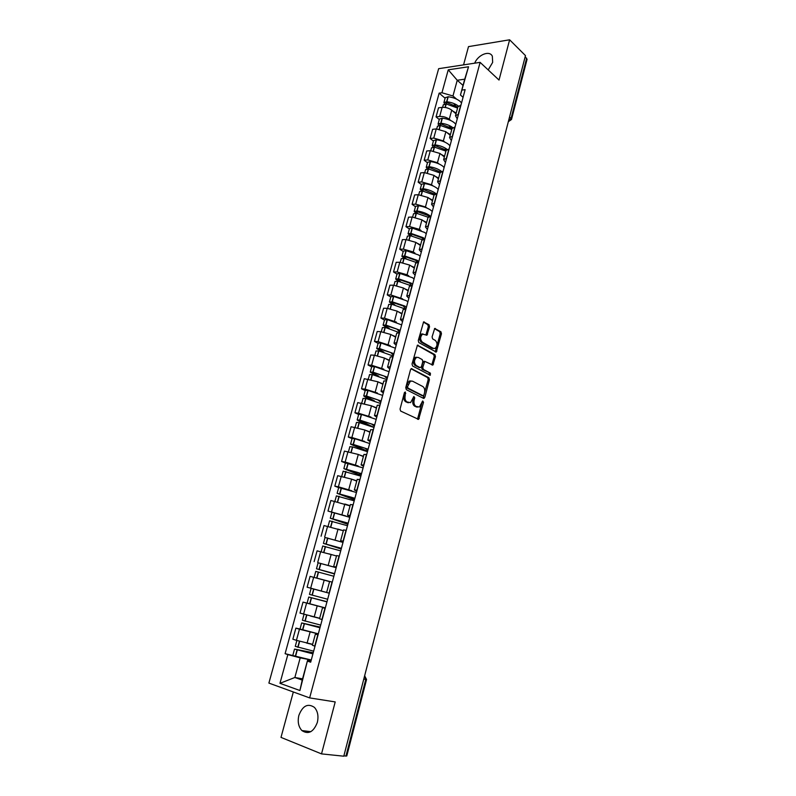 <?xml version="1.0" encoding="UTF-8"?>
<svg xmlns="http://www.w3.org/2000/svg" width="796" height="796" viewBox="0 0 796 796"><rect width="100%" height="100%" fill="white"/><g stroke="black" fill="none" stroke-linecap="round" stroke-linejoin="round"><path stroke-width="1.19" d="M405.363 391.99L404.398 392.717L400.06 409.035L400.627 411.054L418.606 419.392L423.522 402.328L422.706 400.955L419.383 407.035L415.95 406.368C414.179 405.154 413.592 403.035 414.179 400L414.726 397.91L413.89 396.517L410.537 402.627L407.015 401.95C405.204 400.716 404.607 398.567 405.204 395.503L405.363 391.99M488.197 69.929L492.664 62.387L492.336 56.208C489.6 50.048 478.058 54.695 474.685 63.182M298.878 715.365C297.435 721.683 298.44 726.748 301.893 730.559C308.4 734.788 313.544 732.071 317.335 722.41C318.728 716.161 317.753 711.156 314.42 707.385C307.863 703.027 302.679 705.684 298.878 715.365M429.561 326.768L429.024 324.728L423.591 321.922L418.268 340.519L418.815 342.559L436.268 352.071L441.462 333.783L440.934 331.783L434.686 328.479L432.089 336.867L432.626 338.887L435.412 340.499C437.621 343.156 437.521 345.792 435.094 348.409L433.342 348.399L422.288 342.111C420.019 339.444 420.109 336.778 422.547 334.111L426.945 335.206L429.561 326.768L428.328 326.708L427.79 324.678L423.392 322.082M480.107 62.357L499.022 80.058L509.619 39.8L525.469 55.601L343.782 756.2L321.524 753.892L335.206 701.923L309.644 697.903L480.107 62.357L438.646 68.685L268.889 683.087L309.644 697.903M411.89 368.647L410.527 369.652L405.751 387.622L406.318 389.652L423.502 398.368L424.825 397.343L429.442 379.702L428.905 377.722L411.323 368.608M412.03 363.961L417.432 345.185L434.944 354.648L435.472 356.638L432.855 365.085L424.765 361.364L422.775 367.354L423.323 369.364L430.407 373.175L430.308 375.264L412.597 366.001L412.03 363.961M293.326 691.973L280.998 737.394L321.524 753.892M509.619 39.8L468.506 46.616L463.551 64.884M525.181 56.715L527.071 59.322L511.53 119.37M363.782 679.087L366.558 679.515L346.777 755.961L345.952 756.061L365.782 679.466L364.697 675.565M343.872 755.852L345.952 756.061M312.38 645.218L314.987 646.252M318.32 633.875L299.455 629.228L296.42 640.342L312.619 644.332M296.42 640.342L292.858 639.208L295.893 628.124L300.032 629.049M318.032 634.949L315.405 634.004L318.161 634.472M299.455 629.228L295.893 628.124M325.186 608.413L322.549 607.607L319.534 618.751L322.171 619.606M308.002 603.358L303.017 602.114L300.012 613.089L319.664 618.263M322.549 607.607L325.246 608.224M325.305 607.985L303.017 602.114M332.28 582.135L329.614 581.458L326.629 592.493L329.285 593.219L311.127 588.373L328.838 593.1M329.574 581.597L310.082 576.354L307.107 587.219L326.639 592.443M329.614 581.458L315.982 577.886M336.27 567.329L333.663 566.493L336.34 567.09M318.559 562.891L336.191 567.638M339.305 556.106L336.608 555.588M332.191 554.822L317.087 550.832L314.131 561.598M343.185 541.718L340.618 540.733L343.325 541.2M325.037 537.469L343.006 542.365M346.26 530.325L343.544 529.917L340.618 540.733M341.305 530.226L324.012 525.549L321.087 536.215M350.031 516.345L347.514 515.221L350.24 515.569M349.663 517.291L327.982 511.062L345.653 515.898M353.145 504.793L350.399 504.555M350.041 505.878L330.877 500.495L327.982 511.062M356.807 491.212L354.349 489.958L357.086 490.177M338.668 487.6L334.808 486.157L338.4 486.804L351.772 490.754M359.971 479.5L357.195 479.401M356.737 481.112L351.593 479.122L337.683 475.68L334.808 486.157M363.523 466.307L361.115 464.924L363.871 465.013M345.394 463.003L341.574 461.471L345.165 462.038L358.13 465.939M366.727 454.446L363.931 454.486M363.374 456.566L358.29 454.456L344.419 451.093L341.574 461.471M370.18 441.641L367.812 440.118L370.598 440.098M352.051 438.636L348.28 437.014L351.882 437.511L364.558 441.382M373.423 429.631L370.608 429.8M369.941 432.248L364.916 430.019L351.096 426.736L348.28 437.014M376.777 417.194L374.458 415.552L377.254 415.413M358.658 414.487L354.926 412.786L358.518 413.214L370.986 417.074M380.05 405.035L377.214 405.343M376.458 408.159L371.483 405.811L357.712 402.607L354.926 412.786M383.304 392.985L381.035 391.214L383.851 390.955M365.195 390.567L361.503 388.776L365.105 389.125L377.404 392.995M386.627 380.677L383.762 381.105M382.906 384.279L378 381.821L364.269 378.687L361.503 388.776M389.781 368.986L387.553 367.095L390.388 366.727M371.672 366.856L368.031 364.986L371.632 365.264L383.781 369.145M393.134 356.538L390.259 357.096M389.304 360.618L384.448 358.051L374.379 355.235L370.767 354.986L368.031 364.986M396.189 345.215L394.01 343.195L396.866 342.718M378.1 343.365L374.488 341.414L378.1 341.623L390.11 345.514M399.592 332.629L396.687 333.315M395.642 337.176L390.836 334.489L380.816 331.683L377.204 331.504L374.488 341.414M402.547 321.654L400.408 319.524L403.283 318.937M384.458 320.082L380.896 318.052L384.508 318.191L396.408 322.091M405.98 308.938L403.055 309.734M401.92 313.932L397.174 311.146L387.194 308.341L383.592 308.231L380.896 318.052M408.845 298.301L406.756 296.062L409.642 295.366M390.766 296.998L387.244 294.898L390.856 294.968L402.647 298.888M412.318 285.456L409.373 286.381M408.149 290.908L403.453 288.013L393.522 285.207L389.911 285.167L387.244 294.898M415.084 275.167L413.034 272.809L415.94 272.003M397.025 274.132L393.532 271.953L397.144 271.963L407.045 274.759L408.845 275.894M418.587 262.192L415.631 263.227M414.318 268.083L409.671 265.088L399.791 262.282L396.179 262.302L393.532 271.953M421.273 252.242L419.263 249.765L422.188 248.859M403.214 251.466L399.771 249.208L403.383 249.148L413.233 251.954L414.985 253.108M424.805 239.138L421.83 240.292M420.427 245.457L415.84 242.362L406.01 239.566L402.388 239.646L399.771 249.208M427.402 229.517L425.442 226.93L428.367 225.925M409.363 228.999L405.95 226.661L409.562 226.542L419.373 229.347L421.074 230.522M430.974 216.283L427.969 217.557M426.487 223.029L421.95 219.845L412.159 217.039L408.547 217.189L405.95 226.661M433.482 206.99L431.551 204.303L434.507 203.199M415.452 206.721L412.079 204.323L415.691 204.144L425.452 206.94L427.124 208.144M437.084 193.637L434.059 195.02M432.497 200.801L428.009 197.517L418.268 194.721L414.646 194.93L412.079 204.323M439.501 184.662L437.621 181.866L440.586 180.672M421.482 184.652L418.149 182.175L421.761 181.936L431.482 184.732L433.114 185.956M443.133 171.2L440.098 172.682M438.457 178.772L434.019 175.389L424.318 172.593L420.696 172.861L418.149 182.175M445.471 162.533L443.631 159.638L446.606 158.344M427.462 162.762L424.168 160.225L427.78 159.916L437.452 162.712L439.054 163.956M449.133 148.951L446.078 150.553M444.357 156.931L439.969 153.459L430.318 150.663L426.696 150.991L424.168 160.225M451.392 140.603L449.581 137.599L452.576 136.215M433.392 141.071L430.129 138.464L433.75 138.096L443.372 140.892L444.944 142.156M455.083 126.912L452.019 128.604M450.208 135.28L445.869 131.708L436.258 128.922L432.636 129.31L430.129 138.464M457.252 118.863L455.491 115.758L458.496 114.276M439.273 119.559L436.049 116.883L439.661 116.465C443.243 116.286 446.437 117.221 449.252 119.251L450.785 120.544M460.983 105.052L457.889 106.853M456.009 113.818L451.72 110.156C448.914 108.097 445.73 107.171 442.148 107.37L438.536 107.818L436.049 116.883M307.117 659.207L300.201 657.864L294.858 677.495L302.221 680.082L307.564 660.312L311.007 660.978M302.56 678.849L294.858 677.495L279.963 683.326L287.844 654.591L300.201 657.864M307.564 660.312L299.913 690.52L279.963 683.326M463.073 97.311L460.446 95.003L464.715 79.192L457.242 80.257L452.964 95.978L441.949 92.764L439.153 93.132L285.097 653.685L287.844 654.591M441.949 92.764L448.238 69.829L468.536 66.764L460.446 95.003M307.833 661.257L310.679 662.202L465.133 89.649L462.247 90.038M463.033 85.411L457.242 80.257L448.238 69.829M452.964 95.978L456.586 99.122M311.276 660.003L285.097 653.685M445.103 98.236L439.153 93.132M299.913 690.52L302.221 680.082M464.715 79.192L468.536 66.764M404.517 392.398L403.96 395.383C403.363 398.448 403.97 400.587 405.781 401.821L407.015 401.95M408.617 402.736L405.781 401.821M417.502 407.124L414.716 406.229C412.945 405.025 412.358 402.905 412.945 399.871L413.492 396.945M417.502 419.174L422.308 401.403M423.044 398.139L428.208 379.602L427.671 377.612L411.044 368.767M407.552 386.637L407.95 388.06L423.014 395.741L423.95 395.025L424.517 392.846C425.104 389.851 424.527 387.732 422.775 386.498L412.517 381.165L410.378 381.185L407.552 386.637L406.318 386.528L406.716 387.941L407.95 388.06M422.129 395.652L406.716 387.941M411.054 380.946L409.144 381.075L406.905 384.319L408.139 384.428M406.318 386.528L406.905 384.319M417.243 345.315L433.711 354.568L434.944 354.648M431.81 364.866L434.248 356.558L433.711 354.568M424.298 361.324L422.865 362.25L421.542 367.264L422.089 369.264L430.407 373.175M429.313 374.966L429.183 373.085M418.288 357.434L416.467 357.444C413.94 360.14 413.84 362.827 416.149 365.493L420.119 367.633L421.462 366.638L422.785 361.623L422.238 359.603L418.288 357.434M416.885 357.265L415.223 357.354C412.706 360.051 412.607 362.737 414.915 365.404L416.149 365.493M419.442 367.583L414.915 365.404M425.9 334.997L428.328 326.708M422.935 333.952L421.313 334.051C418.865 336.718 418.776 339.375 421.054 342.041L422.288 342.111M433.512 348.479L432.109 348.32L421.054 342.041M435.243 351.852L440.228 333.723L439.7 331.723L434.477 328.639M310.102 643.805L312.619 644.342M313.654 651.168L295.276 646.362M313.047 653.417L296.649 649.635L313.186 652.929M313.226 652.75L294.53 649.078L312.928 653.864M312.569 644.501L306.55 643.049M314.559 617.049L319.654 618.313M320.689 625.089L302.41 620.253M320.042 627.487L303.793 623.497L320.121 627.198M320.151 627.099L301.674 622.94L319.972 627.755M318.33 633.835L300.012 629.029L301.674 622.94M319.634 618.393L310.37 616.005M327.663 599.249L309.475 594.393L311.127 588.373M326.977 601.806L310.858 597.597L326.997 601.716M327.007 601.686L308.758 597.04L326.947 601.885M325.325 607.915L307.107 603.079L308.758 597.04M334.499 573.896L318.569 569.329L334.539 573.767M336.171 567.697L318.111 562.802L316.48 568.772L334.489 573.946M334.569 573.657L316.48 568.772M318.35 578.523L329.594 581.528M314.131 577.369L315.763 571.389L333.862 576.264M341.245 548.902L325.504 543.947L341.335 548.583M342.996 542.394L325.037 537.479L323.425 543.379L341.215 549.021M341.404 548.295L323.425 543.379M322.708 545.986L340.708 550.882M336.499 555.986L328.768 553.807M347.922 524.146L332.37 518.793L348.061 523.639M348.18 523.171L330.3 518.226L347.872 524.325M329.594 520.823L347.494 525.738M343.325 530.713L337.713 529.042M354.538 499.609L339.166 493.878L351.553 497.281L354.727 498.913M356.459 492.495L338.688 487.55M354.897 498.286L337.106 493.311L354.479 499.858M336.41 495.888L354.21 500.833M350.101 505.669L345.086 504.097M361.095 475.302L345.902 469.192L358.23 472.595L361.334 474.426M363.095 467.899L345.414 462.924M361.553 473.63L343.862 468.625L361.016 475.61M343.156 471.182L360.867 476.147M356.807 480.864L352.13 479.321M367.603 451.213L352.578 444.735L364.847 448.138L367.881 450.158M369.672 443.511L354.916 438.725L352.081 438.526M368.14 449.203L353.354 444.437L350.538 444.168L367.493 451.581M349.852 446.715L352.678 446.934L367.463 451.69M363.444 456.287L358.996 454.755M374.04 427.333L359.195 420.497L371.394 423.91L374.369 426.109M376.19 419.363L361.533 414.457L358.697 414.348M374.667 424.994L359.782 420.079L357.165 419.93L358.13 420.666L366.737 424.537M356.479 422.457L359.314 422.606L374.001 427.462M370.031 431.93L365.752 430.387M374.289 400.736L366.2 396.866L367.235 396.557L377.891 399.9L380.796 402.279M382.647 395.423L368.09 390.418L365.245 390.398M381.145 401.005L366.349 395.98L363.732 395.92L364.668 396.707L370.936 399.701M363.046 398.428L365.891 398.488L380.478 403.453M376.548 407.801L372.399 406.239M378.757 376.18L372.687 373.105L372.239 372.687L373.732 372.727L384.329 376.11L387.174 378.657M389.045 371.702L374.588 366.598L371.732 366.657M387.553 377.234L372.866 372.11L370.24 372.12L375.901 375.374M369.553 374.618L372.409 374.598L386.896 379.662M383.015 383.891L378.976 382.309M383.841 352.081L379.115 349.553L378.677 349.106L379.961 349.066L390.707 352.529L393.483 355.255M395.383 348.2L381.025 342.996L378.16 343.136M393.911 353.683L379.314 348.459L376.687 348.539L381.254 351.414M376.001 351.026L378.866 350.917L393.264 356.081M389.413 360.2L385.463 358.588M389.234 328.32L385.483 326.211L385.055 325.743L386.339 325.663L397.025 329.166L399.741 332.051M401.672 324.907L387.413 319.604L384.538 319.823M400.209 330.33L385.921 325.057L383.075 325.166L386.806 327.743M382.398 327.644L385.274 327.454L399.443 332.619M395.761 336.718L391.891 335.076M422.109 334.429L421.392 334.012M399.164 331.116L399.025 331.653M394.796 304.858L391.791 303.077L391.373 302.579L392.667 302.47L403.283 306.002L405.711 308.928M407.9 301.813L406.298 300.659L393.731 296.42L390.846 296.719M406.448 307.196L404.836 306.052L392.259 301.823L389.403 302.012L392.488 304.351M388.727 304.47L391.612 304.201L404.995 308.928M402.05 313.455L398.249 311.783M405.393 308.072L405.234 308.649M400.458 281.645L397.642 279.625L398.935 279.486L409.492 283.058L411.562 285.456M414.069 278.938L412.487 277.724L400 273.446L397.105 273.814M412.636 284.272L411.044 283.077L398.537 278.799L395.672 279.058L398.239 281.207M395.005 281.495L397.9 281.157L410.617 285.555M408.288 290.391L404.547 288.689M406.179 258.68L403.851 256.879L405.353 256.74L415.641 260.312L417.572 262.222M420.189 256.252L418.626 254.999L406.219 250.67L403.313 251.118M418.766 261.546L417.194 260.302L404.766 255.984L401.89 256.312L404.03 258.302M401.234 258.74L404.129 258.312L416.348 262.491M414.467 267.536L410.786 265.804M411.93 235.944L410.01 234.332L411.512 234.153L421.741 237.765L423.363 239.258M426.258 233.775L424.716 232.472L412.368 228.104L409.462 228.631M424.845 239.019L423.293 237.725L410.935 233.367L408.059 233.765L409.84 235.616M407.393 236.173L410.308 235.676L422.178 239.715M420.587 244.879L416.955 243.118M417.691 213.437L416.109 211.985L417.611 211.776L427.78 215.417L429.074 216.552M432.268 211.497L430.745 210.144C427.482 207.945 423.392 206.472 418.477 205.736L415.552 206.333M430.497 216.303L429.342 215.348C426.069 213.169 421.97 211.696 417.054 210.95L414.169 211.408L415.661 213.159M413.512 213.816L416.427 213.238L428.089 217.218M426.656 222.422L423.074 220.631M423.452 191.139L422.149 189.826L423.661 189.587L434.775 194.134M438.228 189.408L436.725 188.015C433.492 185.757 429.432 184.264 424.527 183.558L421.601 184.224M436.029 193.736L435.332 193.179C432.089 190.931 428.019 189.448 423.114 188.732L420.218 189.259L421.482 190.911M419.572 191.647L422.497 191L434.069 194.99M432.676 200.174L429.134 198.343M429.193 169.041L428.149 167.866L429.661 167.598L440.496 171.986M444.128 167.508L442.646 166.075C439.452 163.757 435.412 162.255 430.517 161.578L427.581 162.314M441.581 171.439L441.273 171.19C438.069 168.881 434.019 167.389 429.124 166.702L426.228 167.299L427.283 168.881M425.571 169.667L428.507 168.951L440.019 172.971M438.636 178.105L435.143 176.254M434.924 147.161L434.089 146.096L435.601 145.797L446.248 150.106M449.989 145.807L448.526 144.325C445.362 141.947 441.342 140.434 436.467 139.788L433.522 140.603M447.143 149.389C443.969 147.021 439.949 145.519 435.074 144.872L432.178 145.529L433.074 147.051M431.531 147.887L434.467 147.101L445.919 151.15M444.546 156.235L441.093 154.354M445.879 149.777L445.292 149.3M440.626 125.469L439.979 124.514L441.491 124.176L452.038 128.514M455.79 124.285L454.347 122.763C451.223 120.325 447.223 118.803 442.357 118.186L439.412 119.072M452.735 127.589C449.581 125.261 445.67 123.808 440.984 123.231L438.079 123.947L438.825 125.42M437.432 126.295L440.377 125.44L451.77 129.509M450.407 134.554L446.994 132.643M451.979 128.743L449.392 126.594M446.297 103.968L445.82 103.122L447.332 102.754L457.819 107.132M461.551 102.953L460.128 101.391C457.023 98.893 453.053 97.351 448.198 96.774L445.243 97.719M458.347 106.017C455.222 103.719 451.392 102.306 446.835 101.769L443.919 102.545L444.556 103.987M443.282 104.883L446.238 103.958L457.571 108.067M456.217 113.062L452.844 111.112M457.69 107.619L454.277 104.694M436.258 128.922L433.75 138.096M430.318 150.663L427.78 159.916M424.318 172.593L421.761 181.936M418.268 194.721L415.691 204.144M412.159 217.039L409.562 226.542M406.01 239.566L403.383 249.148M399.791 262.282L397.144 271.963M393.522 285.207L390.856 294.968M387.194 308.341L384.508 318.191M380.816 331.683L378.1 341.623M374.379 355.235L371.632 365.264M367.871 379.005L365.105 389.125M361.314 402.995L358.518 413.214M354.698 427.203L351.882 437.511M348.011 451.64L345.165 462.038M341.275 476.297L338.4 486.804M334.469 501.191L331.564 511.788M327.594 526.315L324.668 537.011M320.659 551.678L317.704 562.483M313.664 577.279L310.679 588.184M306.589 603.129L303.584 614.134M442.148 107.37L439.661 116.465M451.72 110.156L449.252 119.251M445.869 131.708L443.372 140.892M454.844 126.932L452.337 136.235M439.969 153.459L437.452 162.712M448.894 148.981L446.367 158.364M434.019 175.389L431.482 184.732M442.894 171.22L440.337 180.682M428.009 197.517L425.452 206.94M436.845 193.657L434.268 203.209M421.95 219.845L419.373 229.347M430.736 216.293L428.129 225.935M415.84 242.362L413.233 251.954M424.566 239.138L421.95 248.869M409.671 265.088L407.045 274.759M418.348 262.192L415.701 272.003M403.453 288.013L400.806 297.774M412.069 285.456L409.403 295.356M397.174 311.146L394.498 320.997M405.741 308.928L403.045 318.927M390.836 334.489L388.14 344.429M399.353 332.619L396.627 342.708M384.448 358.051L381.722 368.08M392.896 356.528L390.149 366.707M378 381.821L375.254 391.94M386.388 380.657L383.612 390.935M371.483 405.811L368.717 416.029M379.811 405.015L377.015 415.383M364.916 430.019L362.12 440.327M373.185 429.591L370.359 440.069M358.29 454.456L355.464 464.864M366.488 454.407L363.633 464.983M351.593 479.122L348.748 489.62M359.732 479.461L356.847 490.127M344.837 504.007L341.962 514.614M352.907 504.744L350.001 515.519M338.021 529.141L335.116 539.837M346.021 530.275L343.086 541.151M331.136 554.504L328.211 565.309M339.066 556.046L336.101 567.031M324.191 580.105L321.236 591.01M332.041 582.075L329.056 593.159M317.176 605.955L314.191 616.97M324.957 608.343L321.932 619.537M310.092 632.054L307.077 643.168M317.793 634.87L314.748 646.173M460.735 105.082L458.247 114.306M509.53 117.062L511.062 118.435L526.663 58.188M508.435 121.281L511.062 118.435L511.5 119.48L508.375 121.679M403.96 395.383L405.204 395.503M407.234 402.537L408.467 402.667M413.492 397.781L414.726 397.91M412.945 399.871L414.179 400M414.716 406.229L415.95 406.368M416.149 406.935L417.383 407.064M422.288 402.209L423.522 402.328M418.099 418.208L419.333 418.348M404.517 393.284L405.761 393.403M427.671 377.612L428.905 377.722M428.208 379.602L429.442 379.702M423.601 397.214L424.825 397.343M421.79 395.622L423.014 395.741M417.502 345.146L418.119 345.185M434.248 356.558L435.472 356.638M432.288 364.021L433.522 364.11M422.865 362.25L424.099 362.339M421.542 367.264L422.775 367.354M422.089 369.264L423.323 369.364M418.885 367.533L420.119 367.633M426.348 334.191L427.581 334.25M432.109 348.32L433.342 348.399M434.725 328.459L435.362 328.479M439.7 331.723L440.934 331.783M440.228 333.723L441.462 333.783M435.691 351.036L436.924 351.106M423.631 321.902L424.298 321.932M427.79 324.678L429.024 324.728M299.435 641.238L297.784 647.277M297.047 649.974L295.366 656.153M297.266 650.043L295.585 656.212M299.654 641.297L298.002 647.337M306.599 614.99L304.938 621.069M304.211 623.746L302.54 629.855M304.42 623.805L302.759 629.925M306.808 615.049L305.157 621.129M313.664 589.07L312.022 595.11M311.296 597.756L309.644 603.816M311.515 597.816L309.863 603.875M313.883 589.13L312.241 595.169M320.669 563.409L319.037 569.399M318.32 572.025L316.679 578.025M318.539 572.075L316.898 578.075M320.887 563.468L319.256 569.448M327.604 537.997L325.982 543.927M325.275 546.524L323.664 552.424M325.494 546.573L323.882 552.484M327.823 538.046L326.201 543.976M334.469 512.823L332.867 518.693M332.171 521.271L330.599 527.022M332.38 521.32L330.808 527.081M334.688 512.873L333.086 518.743M341.275 487.878L339.693 493.689M338.996 496.246L337.464 501.858M339.205 496.296L337.673 501.908M341.494 487.928L339.902 493.739M348.021 463.163L346.449 468.924M345.762 471.451L344.27 476.923M345.971 471.501L344.479 476.973M348.23 463.212L346.658 468.973M354.698 438.676L353.145 444.387M352.459 446.894L351.006 452.228M352.678 446.934L351.215 452.277M354.916 438.725L353.354 444.437M361.324 414.418L359.782 420.079M359.095 422.557L357.683 427.75M359.314 422.606L357.892 427.8M361.533 414.457L359.991 420.119M367.881 390.378L366.349 395.98M365.682 398.448L364.299 403.502M365.891 398.488L364.508 403.552M368.09 390.418L366.558 396.03M374.379 366.558L372.866 372.11M372.2 374.548L370.856 379.483M372.409 374.598L371.065 379.523M374.588 366.598L373.075 372.15M372.827 372.588L372.687 373.105M380.816 342.957L379.314 348.459M378.657 350.877L377.354 355.673M378.866 350.917L377.563 355.722M381.025 342.996L379.533 348.499M379.264 348.986L379.115 349.553M387.204 319.564L385.712 325.017M385.055 327.415L383.781 332.081M385.274 327.454L383.99 332.131M387.413 319.604L385.921 325.057M385.652 325.594L385.483 326.211M393.522 296.381L392.05 301.793M391.403 304.162L390.159 308.709M391.612 304.201L390.368 308.749M393.731 296.42L392.259 301.823M391.97 302.41L391.791 303.077M399.791 273.416L398.328 278.769M397.692 281.117L396.488 285.535M397.9 281.157L396.697 285.575M400 273.446L398.537 278.799M398.239 279.436L398.05 280.152M406.01 250.641L404.557 255.954M403.92 258.282L402.746 262.58M404.129 258.312L402.955 262.62M406.219 250.67L404.766 255.984M404.458 256.66L404.249 257.426M412.169 228.074L410.726 233.337M410.099 235.646L408.955 239.825M410.308 235.676L409.164 239.865M412.368 228.104L410.935 233.367M410.617 234.094L410.388 234.91M418.268 205.706L416.845 210.92M416.218 213.209L415.114 217.268M416.427 213.238L415.313 217.308M418.477 205.736L417.054 210.95M416.716 211.716L416.477 212.582M424.318 183.538L422.905 188.702M422.288 190.97L421.213 194.921M422.497 191L421.412 194.95M424.527 183.558L423.114 188.732M422.766 189.538L422.517 190.453M430.318 161.558L428.915 166.682M428.298 168.931L427.253 172.762M428.507 168.951L427.462 172.792M430.517 161.578L429.124 166.702M428.765 167.558L428.507 168.513M436.258 139.768L434.875 144.852M434.268 147.081L433.253 150.792M434.467 147.101L433.452 150.832M436.467 139.788L435.074 144.872M434.706 145.768L434.437 146.772M442.148 118.166L440.775 123.201M440.178 125.42L439.193 129.022M440.377 125.44L439.392 129.051M442.357 118.186L440.984 123.231M440.606 124.166L440.317 125.211M447.989 96.754L446.636 101.749M446.029 103.938L445.083 107.44M446.238 103.958L445.282 107.47M448.198 96.774L446.835 101.769M446.447 102.744L446.148 103.838M301.893 730.559L310.848 731.673M370.05 654.899L371.026 651.138M376.707 629.228L377.682 625.497M383.304 603.786L384.269 600.094M389.841 578.592L390.796 574.931M396.318 553.618L397.264 549.986M402.736 528.882L403.671 525.27M409.094 504.375L410.02 500.784M415.393 480.087L416.308 476.515M421.631 456.018L422.547 452.466M427.81 432.168L428.726 428.636M433.939 408.537L434.855 405.015M440.019 385.115L440.924 381.602M446.039 361.901L446.944 358.399M452.009 338.887L452.904 335.405M457.919 316.082L458.824 312.599M463.779 293.485L464.685 290.003M469.59 271.078L470.496 267.605M475.351 248.859L476.247 245.397M481.063 226.85L481.958 223.377M486.724 205.02L487.62 201.547M492.336 183.379L493.231 179.906M497.898 161.916L498.793 158.444M503.41 140.653L504.316 137.171M457.969 106.574L455.491 115.758M315.405 634.004L312.37 645.258M336.608 555.568L333.663 566.493M350.409 504.505L347.514 515.221M357.215 479.331L354.349 489.958M363.951 454.407L361.115 464.924M370.628 429.701L367.812 440.118M377.244 405.224L374.458 415.552M383.801 380.986L381.035 391.214M390.289 356.956L387.553 367.095M396.726 333.156L394.01 343.195M403.104 309.564L400.408 319.524M409.423 286.192L406.756 296.062M415.681 263.038L413.034 272.809M421.88 240.084L419.263 249.765M428.029 217.328L425.442 226.93M434.128 194.791L431.551 204.303M440.168 172.443L437.621 181.866M446.148 150.295L443.631 159.638M452.088 128.335L449.581 137.599M364.638 675.794L366.558 679.515M417.761 419.293L418.606 419.392M423.323 398.279L424.129 398.358M409.144 381.075L410.378 381.185M432.119 365.026L432.855 365.085M423.532 361.275L424.765 361.364M429.78 375.215L430.308 375.264M415.223 357.354L416.467 357.444M426.198 335.166L426.945 335.206M421.313 334.051L422.547 334.111M435.551 352.021L436.268 352.071M296.878 640.482L295.266 646.392M294.53 649.078L292.848 655.237M304.042 614.273L302.41 620.263M322.718 545.976L321.126 551.787M331.902 512.375L330.3 518.226M329.594 520.803L328.061 526.415M338.698 487.52L337.106 493.311M336.41 495.858L334.927 501.281M345.424 462.884L343.862 468.625M343.166 471.152L341.733 476.386M352.101 438.477L350.538 444.168M349.862 446.665L348.479 451.71M358.707 414.288L357.165 419.93M356.489 422.407L355.165 427.273M365.255 390.329L363.732 395.92M363.066 398.368L361.782 403.055M371.752 366.588L370.24 372.12M369.573 374.548L368.339 379.055M378.18 343.056L376.687 348.539M376.02 350.946L374.836 355.275M384.558 319.733L383.075 325.166M382.418 327.554L381.284 331.713M390.876 296.619L389.403 302.012M388.756 304.38L387.662 308.36M397.134 273.715L395.672 279.058M395.035 281.406L393.99 285.227M403.343 251.019L401.89 256.312M401.254 258.63L400.259 262.292M409.492 228.512L408.059 233.765M407.423 236.064L406.467 239.566M415.592 206.214L414.169 211.408M413.542 213.696L412.626 217.039M421.631 184.105L420.218 189.259M419.601 191.518L418.736 194.702M427.621 162.185L426.228 167.299M425.611 169.538L424.785 172.573M433.561 140.464L432.178 145.529M431.571 147.748L430.775 150.633M439.452 118.922L438.079 123.947M437.472 126.146L436.725 128.882M445.282 97.57L443.919 102.545M443.322 104.734L442.616 107.321"/></g></svg>
